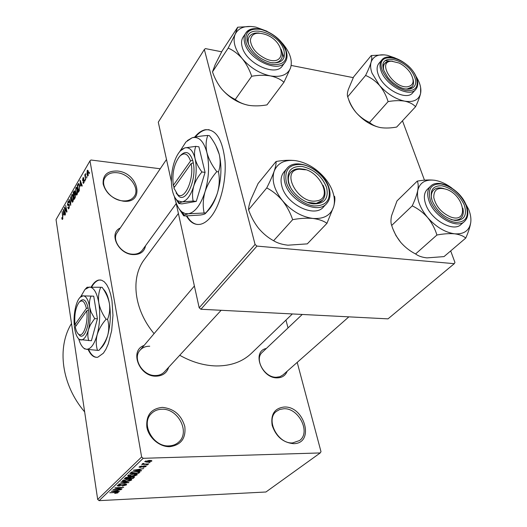 <?xml version="1.0" encoding="UTF-8"?>
<svg xmlns="http://www.w3.org/2000/svg" width="527" height="527" viewBox="0 0 527 527"><rect width="100%" height="100%" fill="white"/><g stroke="black" fill="none" stroke-linecap="round" stroke-linejoin="round"><path stroke-width="0.79" d="M117.501 171.031C138.845 172.849 145.248 204.035 123.213 201.162C112.62 199.054 105.927 193.33 103.14 183.995C102.646 175.017 107.429 170.695 117.501 171.031M122.56 200.846C127.989 201.288 131.921 199.746 134.372 196.235C140.057 188.337 129.379 173.798 117.238 172.744C111.553 172.197 107.468 173.824 104.972 177.632C99.623 185.544 110.499 200.003 122.56 200.846M162.336 407.378C173.844 408.544 181.341 414.94 184.819 426.58C186.024 438.372 181.018 445.078 169.793 446.685C159.549 447.034 148.66 437.739 146.842 427.094C145.986 415.164 151.15 408.596 162.336 407.378M168.963 445.888C172.889 445.75 176.183 444.439 178.851 441.955C190.372 432.041 177.988 408.379 162.02 409.235C157.685 409.301 154.095 410.79 151.262 413.702C140.492 423.741 153.126 447.067 168.963 445.888M284.264 407.015C304.876 405.955 314.975 443.774 293.552 443.662C283.144 442.687 276.016 436.593 272.169 425.388C270.568 414.275 274.6 408.148 284.264 407.015M292.571 442.924L299.534 440.552C311.114 432.548 298.783 407.865 283.921 408.748L279.784 409.439L276.3 411.435C265.252 419.518 277.749 444.09 292.571 442.924M88.121 349.493C90.809 355.257 94.03 357.84 97.778 357.227L103.411 353.176L105.993 349.111L108.292 343.854L111.671 330.574L112.969 315.396L111.981 300.746L110.67 294.362L108.891 288.948L106.711 284.685L104.227 281.734L101.54 280.173L98.74 280.035C96.481 280.529 94.326 282.248 92.291 285.193L91.118 287.05M100.473 279.956L99.221 280.068C96.955 280.562 94.807 282.274 92.759 285.219L91.606 287.05M287.143 371.252C285.463 375.56 282.149 377.76 277.202 377.866C261.306 378.386 251.537 351.239 266.333 348.472M262.334 352.26L262.202 352.385C254.086 359.19 264.442 377.701 276.28 377.26L279.975 376.686L282.999 374.908M168.706 367.227C166.835 372.984 162.619 375.968 156.045 376.179C139.121 376.739 129.181 350.508 144.082 345.448M149.727 346.239C145.61 346.18 142.343 347.55 139.925 350.363C132.257 358.584 142.725 375.942 155.267 375.534C159.114 375.534 162.204 374.269 164.536 371.746L221.142 310.291M145.551 245.707C144.385 251.781 140.202 254.739 133.002 254.594C118.167 254.08 108.312 233.118 120.275 228.013M117.198 232.578L117.06 232.782C111.652 240.055 121.348 253.75 132.31 254.179C136.776 254.429 140.116 253.085 142.323 250.147L176.216 203.56M84.649 411.897C61.382 384.677 56.738 347.352 71.501 323.525M292.353 313.947L251.728 353.031C242.749 361.713 230.912 366.015 216.208 365.949C204.002 365.639 191.841 362.075 179.72 355.27M154.082 333.637C133.957 309.645 130.426 277.999 144.121 259.791L144.8 258.876M186.393 215.938C190.142 222.434 194.779 225.22 200.3 224.298C204.015 223.527 207.651 220.925 211.195 216.492C220.438 204.911 226.498 180.886 224.983 160.728C222.493 139.286 215.912 128.95 205.24 129.734C201.551 130.518 198.014 132.988 194.621 137.145M209.094 129.688L205.8 129.82C202.184 130.584 198.699 132.975 195.359 136.994M86.81 176.617L86.711 178.073L86.81 176.617M85.466 176.822L85.644 179.898L84.788 174.852L85.051 174.397L85.19 175.201L85.552 173.587L85.466 176.822M84.979 179.747L84.88 181.196L84.979 179.747M84.201 180.366L83.47 183.462L82.923 182.573L83.167 182.032L83.734 182.335L83.958 180.945L83.78 180.603L83.042 181.064L82.594 180.346L82.95 177.895L83.325 177.52L83.806 178.284L83.556 178.824L83.082 178.6L82.844 179.793L83.786 179.549L84.201 180.366M80.447 186.103L80.216 180.306L82.199 185.767L81.922 186.235L81.356 184.562L80.447 186.103M77.054 194.654L76.599 195.089L76.145 194.832L75.513 192.908L75.908 187.619L76.369 187.184L77.469 189.443L77.621 192.348L77.054 194.654M72.878 201.782L72.436 202.203L71.982 201.94L71.362 200.023L71.758 194.779L72.206 194.358L73.286 196.617L73.431 199.502L72.878 201.782M62.621 219.265L62.173 219.43L61.778 218.053L62.008 217.552L62.377 218.586L62.693 217.506L62.12 211.518L62.818 216.083L62.621 219.265M160.221 168.765L90.973 160.01L89.992 160.854L141.631 456.975L143.192 458.306L320.238 452.937L320.996 451.665L297.208 362.378M89.992 160.854L56.04 219.627L97.679 499.431L141.631 456.975M63.543 215.036L63.345 209.41L65.157 214.832L64.9 215.266L64.38 213.606L63.543 215.036M64.841 208.534L65.434 214.357L64.386 207.605L64.65 207.164L66.514 210.813L65.671 205.392L66.969 211.742L66.705 212.19L64.841 208.534L65.374 208.587M69.419 205.168L68.958 208.455L68.51 208.909L67.785 207.559L68.016 207.052L68.523 207.941L68.859 207.625L69.175 205.602L68.839 205.036L67.957 205.616L67.41 204.628L68.246 201.156L68.879 202.315L68.648 202.829L68.24 202.058L67.95 202.348L67.66 204.232L67.95 204.812L68.859 204.173L69.419 205.168M70.638 196.821L70.697 205.385L68.885 199.852L69.142 199.41L70.677 204.404L70.638 196.821M75.433 194.733L74.986 198.073L74.195 199.41L73.095 192.586L74.307 190.767L75.433 194.733M79.564 185.787L79.162 190.952L78.404 192.243L77.271 185.379L78.556 183.495L79.564 185.787M88.424 171.809L87.765 176.117L86.935 174.43L87.232 170.531L87.607 170.175L88.424 171.809M89.353 172.276L89.254 173.732L89.353 172.276M285.95 320.106L288.032 327.919M148.785 462.627L150.083 462.587L148.785 462.627M145.235 464.037L148.66 463.918L148.304 464.254L141.697 464.478L143.107 464.109L142.297 463.839L143.041 463.417L143.884 463.483L143.463 463.813L143.95 464.017L145.235 464.037M146.354 464.913L147.646 464.873L146.354 464.913M144.734 465.789L146.21 466.204L146.005 466.514L143.048 467.39L145.096 466.527L144.55 466.118L140.274 467.442L138.976 467.067L141.868 465.934L140.129 466.724L140.485 467.12L144.734 465.789M139.2 470.387L141.585 470.565L141.223 470.907L133.252 470.249L143.739 468.536L140.393 469.261L139.2 470.387L139.056 469.564M137.046 474.932L134.681 475.894L131.289 476.329C129.207 476.474 127.995 476.237 127.653 475.637L133.779 473.878L136.651 474.069L137.27 474.577L137.046 474.932L136.915 474.168M131.546 480.097L129.214 481.046L125.854 481.48C123.786 481.625 122.58 481.401 122.238 480.808L128.285 479.083L131.144 479.26L131.763 479.754L131.546 480.097L131.421 479.359M118.114 492.705L114.741 493.47L117.119 492.738L116.796 492.455L109.702 492.758L115.927 492.178L118.114 492.705L118.041 492.264M143.192 458.306L99.102 500.65L265.924 492.001L320.238 452.937M117.034 491.302L119.359 491.441L119.03 491.75L111.263 491.256L121.329 489.583L118.127 490.275L117.034 491.302L116.908 490.512M115.018 489.267L122.014 488.944L112.949 489.649L121.651 487.738L114.932 487.758L123.7 487.356L114.978 489.01M124.866 484.082L126.645 484.557L126.401 484.919L122.376 486.059L125.406 484.939L124.563 484.385L118.819 486.138L117.106 485.696L120.92 484.339L118.2 485.565L120.169 485.696L124.866 484.082M121.085 481.882L128.904 482.468L118.792 484.069L127.699 482.686L120.742 482.205L121.085 481.882M132.633 476.625L134.517 477.054L133.186 478.45L124.286 478.812L125.314 477.837L128.476 476.876L129.985 477.146L132.633 476.625M136.486 471.257L140.024 471.863L138.726 473.253L129.754 473.595L131.401 472.172L136.486 471.257M149.2 460.334L151.888 460.875L151.704 461.165L147.283 462.212L144.655 461.672L149.2 460.334M402.483 120.802L424.472 180.168M450.684 250.924L454.953 262.459L454.267 263.678L256.965 246.089L200.906 309.25L388.01 318.861L454.267 263.678M221.683 51.791L205.411 48.596L204.344 49.498L158.278 122.185L171.4 181.703M175.932 202.289L199.186 307.781L255.081 244.469L256.965 246.089M204.344 49.498L255.081 244.469M291.181 65.44L353.261 77.64M200.906 309.25L199.186 307.781M186.901 215.925C189.806 221.024 193.33 223.876 197.48 224.489M99.102 500.65L97.679 499.431M88.615 349.546C90.888 354.44 93.595 357.042 96.737 357.346M116.954 492.85L117.014 493.193M118.977 491.414L119.03 491.75M113.878 491.098L116.124 491.256L117.001 490.426L112.363 491.039L113.878 491.098M126.289 484.201L126.401 484.919M118.279 484.827L118.358 485.321M128.529 482.442L128.588 482.772M123.489 480.426L126.197 481.171L130.663 479.893L127.929 479.392L123.489 480.426L123.404 479.926M133.048 477.646L133.186 478.45M125.663 478.457L128.325 478.351L129.214 477.429L128.292 477.185L125.663 478.457L125.531 477.653M129.925 477.087L130.024 477.686L129.365 478.305L129.201 477.343M129.365 478.305L132.481 478.18L133.193 477.515L133.423 477.192L132.303 476.942L130.024 477.686M133.331 476.619L133.417 477.152M128.917 475.242L131.638 476.013L136.164 474.715L133.41 474.201L128.917 475.242L128.838 474.735M139.576 471.454L139.727 472.311M138.588 472.436L138.726 473.253M131.144 473.233L138.021 472.969L138.917 471.988L136.131 471.586L132.402 472.192L131.144 473.233L131.012 472.423M131.645 472.06L131.743 472.66M132.343 471.817L132.402 472.192M138.127 471.257L138.193 471.632M141.157 470.532L141.223 470.907M135.959 470.104L138.258 470.315L139.22 469.405L134.405 470.018L135.959 470.104M145.9 465.888L146.005 466.514M143.799 465.875L143.864 466.224M140.215 467.106L140.274 467.442M140.05 466.27L140.129 466.724M142.988 463.437L143.107 464.109M151.592 460.532L151.704 461.165M147.224 461.883L147.283 462.212M145.775 461.362L147.632 461.876L150.867 461.033L148.91 460.67L145.775 461.362L145.696 460.908M62.107 218.079L61.778 218.053M62.891 218.494L62.509 218.461M63.503 209.891L63.088 209.845M64.755 213.639L64.38 213.606M63.424 211.762L63.503 214.107L64.175 212.954L63.345 210.299L63.424 211.762M64.057 214.16L63.503 214.107M64.538 212.994L64.175 212.954M64.9 207.658L64.386 207.605M68.161 207.598L67.785 207.559M69.287 207.664L68.859 207.625M67.772 204.667L67.41 204.628M68.721 201.67L67.818 201.577M69.38 204.944L67.99 204.805M69.287 199.891L68.885 199.852M72.713 202.012L71.982 201.94M71.698 200.056L71.362 200.023M72.825 194.898L71.758 194.779M71.889 195.57L71.613 199.601L72.423 201.288L73.029 197.026L72.68 195.669L72.219 195.267L71.889 195.57M73.108 195.715L72.68 195.669M73.187 201.031L72.746 200.985M73.655 192.645L73.095 192.586M74.762 191.327L73.879 191.229M73.477 192.941L73.806 194.983L74.623 192.296L74.307 191.69L73.477 192.941M74.366 195.043L73.806 194.983M75.071 193.699L74.538 193.646M73.938 195.78L74.32 198.178L75.111 196.723L75.177 195.174L74.814 194.483L73.938 195.78M74.887 198.238L74.32 198.178M75.453 196.762L75.111 196.723M75.328 197.309L74.86 197.263M76.876 194.911L76.145 194.832M75.855 192.948L75.513 192.908M77.014 187.744L75.908 187.619M76.04 188.416L75.769 192.487L76.593 194.167L77.212 189.858L76.85 188.501L76.382 188.099L76.04 188.416M77.291 188.547L76.85 188.501M77.37 193.903L76.922 193.85M77.831 185.438L77.271 185.379M78.839 183.607L78.424 183.561M77.66 185.735L78.53 190.998L79.478 188.086L79.307 186.222L78.563 184.437L77.66 185.735M79.096 191.057L78.53 190.998M79.636 186.262L79.307 186.222M79.478 190.254L78.997 190.201M80.407 180.827L79.939 180.774M81.777 184.608L81.356 184.562M80.315 182.731L80.4 185.148L81.132 183.903L80.216 181.222L80.315 182.731M80.974 185.214L80.4 185.148M80.565 181.262L80.216 181.222M81.54 183.949L81.132 183.903M84.024 182.698L82.923 182.573M84.129 182.382L83.734 182.335M84.248 180.656L83.813 180.603M84.228 180.537L82.594 180.346M83.721 177.988L82.95 177.895M84.175 180.201L82.996 180.063L84.175 180.194M85.064 180.241L84.715 180.201M85.137 174.892L84.788 174.852M86.896 177.118L86.547 177.079M87.304 174.47L86.935 174.43M88.114 170.636L87.232 170.531M87.35 171.262L87.199 173.963L87.792 175.247L88.161 172.316L87.35 171.262M88.51 172.362L88.161 172.316M88.404 175.076L88.016 175.03M89.445 172.784L89.083 172.737M242.262 58.662C238.632 54.281 236.188 49.887 234.923 45.467C233.724 41.073 233.85 37.252 235.292 34.011L228.178 48.089C233.263 50.263 237.96 53.787 242.262 58.662C246.32 63.767 249.462 69.636 251.689 76.257C258.368 75.084 264.613 74.966 270.43 75.908C276.049 77.133 280.555 79.248 283.948 82.252L290.502 68.055C287.558 74.9 280.871 77.515 270.43 75.908C259.706 73.569 250.312 67.825 242.262 58.662M248.039 42.997C241.557 22.556 278.73 30.658 283.921 50.335C285.799 59.597 281.477 63.701 270.957 62.647C259.673 59.446 252.038 52.891 248.039 42.997M281.78 51.152L280.963 49.037C282.821 53.24 282.847 56.718 281.043 59.479C282.531 57.259 282.775 54.485 281.78 51.152M259.231 33.089C254.6 32.621 251.307 33.781 249.357 36.574C248.033 38.675 247.809 41.29 248.685 44.413L249.376 46.343C247.762 42.417 247.762 39.163 249.357 36.574C251.307 33.781 254.6 32.621 259.231 33.089M243.21 36.943L243.033 37.206C241.406 39.821 241.116 43.062 242.176 46.929C246.05 63.55 275.891 77.212 282.505 65.717L285.041 62.265M284.027 57.667L281.859 51.429M283.948 82.252L266.978 104.88C260.621 106.019 254.613 106.184 248.948 105.374C243.448 104.306 238.889 102.33 235.266 99.458C230.279 97.152 225.727 93.628 221.61 88.892C217.723 83.945 214.68 78.279 212.486 71.889L228.178 48.089M235.266 99.458L251.689 76.257M212.486 71.889L215.187 64.617L222.111 50.987L237.677 27.213L235.292 34.011C238.777 27.476 245.654 25.184 255.918 27.134L267.011 31.231M251.168 26.462L237.677 27.213M248.309 105.262C238.039 103.035 229.14 97.574 221.61 88.892M280.193 40.908L282.979 43.932C290.219 52.812 292.722 60.855 290.502 68.055M271.886 62.805C276.141 63.095 279.198 61.988 281.043 59.479C279.198 61.988 276.141 63.095 271.886 62.805M266.089 34.677C256.695 31.567 251.458 33.445 250.365 40.316C251.346 48.109 256.642 54.334 266.247 58.984C286.589 67.522 285.871 42.081 266.089 34.677M299.119 169.226C279.916 170.577 298.058 204.456 316.411 200.919C335.113 198.745 317.004 166.17 299.119 169.226M316.286 203.389L307.188 202.269C313.921 204.476 319.039 203.778 322.55 200.188L316.286 203.389M290.594 187.645C287.623 181.407 287.61 176.328 290.548 172.401L293.025 170.287L296.846 168.936L305.508 169.799C298.914 167.81 293.928 168.68 290.548 172.401C288.269 175.307 287.768 179.088 289.033 183.732L290.594 187.645M323.051 185.254C325.798 191.387 325.627 196.367 322.55 200.188C325.106 197.138 325.66 193.139 324.21 188.205L323.051 185.254M407.345 86.823C413.926 85.446 414.868 80.703 410.171 72.581C407.292 68.457 403.623 65.276 399.143 63.042L391.64 61.204C376.509 61.046 393.01 88.332 407.345 86.823M390.079 61.06L392.51 61.204C389.051 60.724 386.495 61.435 384.848 63.332L390.079 61.06M413.01 79.116C413.932 82.39 413.603 84.972 412.028 86.856L407.18 88.984L405.434 88.964C408.372 89.175 410.573 88.477 412.028 86.856C413.603 84.972 413.932 82.39 413.01 79.116M383.742 70.019C383.155 67.219 383.524 64.992 384.848 63.332C383.524 64.992 383.155 67.219 383.742 70.019M450.42 216.874C469.293 224.173 464.656 195.405 446.435 189.331C437.851 186.901 433.635 189.648 433.78 197.572C435.862 206.294 441.402 212.73 450.42 216.874M462.825 208.145C463.852 212.526 463.187 215.859 460.829 218.138C458.49 220.154 455.242 220.622 451.079 219.542C455.242 220.622 458.49 220.154 460.829 218.138C463.187 215.859 463.852 212.526 462.825 208.145M431.672 199.278C430.875 195.26 431.527 192.184 433.629 190.049C436.099 187.803 439.577 187.322 444.057 188.62C439.577 187.322 436.099 187.803 433.629 190.049C431.527 192.184 430.875 195.26 431.672 199.278M326.964 223.316L307.3 243.869L287.94 245.193C282.103 244.541 277.327 243.052 273.605 240.734C268.039 237.703 262.993 233.52 258.467 228.171C254.205 222.651 250.905 216.518 248.573 209.779C248.52 207.467 249.297 204.048 250.885 199.516L258.078 183.528L276.043 161.512C276.293 163.489 275.654 166.756 274.132 171.308C272.393 176.084 269.936 181.631 266.748 187.941C272.433 190.84 277.657 195.049 282.406 200.576C286.879 206.301 290.298 212.664 292.656 219.667C299.922 218.31 306.648 217.901 312.847 218.435C318.809 219.232 323.512 220.859 326.964 223.316L333.69 206.571C334.895 201.946 335.185 198.521 334.553 196.288M295.654 160.649C306.661 162.553 316.378 168.357 324.803 178.06C328.664 182.731 331.404 187.599 333.024 192.671C334.599 197.744 334.823 202.375 333.69 206.571C330.877 215.247 323.927 219.199 312.847 218.435C301.424 216.808 291.273 210.853 282.406 200.576C274.218 189.977 271.458 180.221 274.132 171.308C277.584 162.962 284.758 159.411 295.654 160.649C289.587 159.945 283.052 160.234 276.043 161.512M326.562 187.381C328.92 198.468 324.527 203.969 313.394 203.89C303.117 202.783 291.26 192.625 288.421 182.5C286.438 171.341 291.016 165.992 302.149 166.46C313.822 169.16 321.957 176.137 326.562 187.381M284.033 171.921L283.783 172.224C280.977 175.834 280.344 180.517 281.886 186.268C286.24 204.483 314.83 218.336 323.631 206.815L326.529 203.699M273.605 240.734L292.656 219.667M248.573 209.779L266.748 187.941M415.862 76.086C419.973 82.561 421.547 88.338 420.599 93.404C418.86 99.913 413.563 102.495 404.716 101.151C395.553 99.142 387.147 93.885 379.493 85.394L371.996 73.082C370.527 68.951 370.217 65.341 371.067 62.252C369.974 65.875 368.149 70.282 365.593 75.46C370.725 77.555 375.356 80.868 379.493 85.394C383.366 90.13 386.232 95.532 388.103 101.606C394.203 100.512 399.736 100.361 404.716 101.151C409.466 102.205 413.089 104.056 415.579 106.711C418.023 101.599 419.696 97.159 420.599 93.404L420.632 87.489M384.005 70.783C376.403 51.587 408.175 58.51 414.597 77.034C419.031 87.436 409.65 92.963 398.069 86.211L393.175 82.877L389.525 79.439L387.641 77.186L384.005 70.783M378.959 63.345L378.827 63.51C376.785 66.138 376.568 69.742 378.169 74.327C382.8 88.753 406.488 101.303 412.687 92.811L415.579 89.643M415.579 106.711L396.673 127.06C390.85 128.12 385.5 128.305 380.626 127.62C375.949 126.697 372.26 124.965 369.559 122.422C364.532 120.215 360.033 116.908 356.068 112.501C352.352 107.903 349.566 102.673 347.708 96.797L365.593 75.46M369.559 122.422L388.103 101.606M347.708 96.797C347.102 95.473 347.273 93.108 348.235 89.695L353.63 76.889L371.252 55.546C372.009 56.62 371.943 58.859 371.067 62.252C373.254 56 378.729 53.695 387.47 55.335L395.125 57.977M384.321 54.854L371.252 55.546M380.626 127.62C371.627 125.808 363.446 120.769 356.068 112.501C352.273 107.989 349.73 103.45 348.452 98.878M389.848 61.073L385.263 60.638M465.736 238.092L444.017 256.603L426.942 257.887C422.041 257.328 418.254 256.017 415.579 253.955C409.993 251.129 405.032 247.255 400.691 242.321C396.633 237.236 393.629 231.61 391.686 225.437C390.757 223.217 390.718 219.99 391.554 215.754L397.015 200.899L417.213 181.15C418.313 183.086 418.497 186.183 417.759 190.445C416.778 194.911 414.94 200.049 412.239 205.859C417.951 208.573 423.082 212.473 427.634 217.552C431.87 222.816 434.966 228.639 436.923 235.022C443.503 233.777 449.406 233.375 454.643 233.81C459.61 234.489 463.305 235.918 465.736 238.092C468.305 232.367 469.972 227.196 470.736 222.592C469.267 230.681 463.898 234.423 454.643 233.81C445.019 232.42 436.013 226.999 427.634 217.552C419.769 207.809 416.475 198.778 417.759 190.445C419.749 182.638 425.322 179.239 434.485 180.254C429.34 179.667 423.583 179.964 417.213 181.15M463.846 200.504L468.786 209.667C470.604 214.37 471.25 218.679 470.736 222.592M464.28 204.99C467.357 215.279 464.28 220.438 455.051 220.477C444.828 218.171 437.212 211.643 432.206 200.886C429.4 190.53 432.627 185.497 441.889 185.794C451.843 188.165 459.307 194.568 464.28 204.99M427.371 189.292L427.206 189.457C423.998 192.842 423.504 197.783 425.724 204.278C430.822 219.864 453.332 232.585 461.059 224.456L464.379 221.557M415.579 253.955L436.923 235.022M391.686 225.437L412.239 205.859M400.691 242.321L395.955 235.582L392.734 228.573M451.916 188.113C446.053 183.752 440.243 181.13 434.485 180.254M78.266 333.914L79.775 335.574C84.636 339.678 90.334 323.334 88.424 310.199L88.075 307.873L86.369 308.479L74.953 324.645L75.73 325.304L75.835 326.141M86.369 308.479C84.702 301.49 82.304 299.395 79.188 302.195C75.618 307.208 74.208 314.691 74.953 324.645M88.062 307.893C86.257 300.311 83.668 298.038 80.282 301.062L79.419 301.951M79.445 339.526L91.415 340.738L97.409 318.763L93.72 296.161L81.533 295.838L80.269 297.136M88.747 340.653C87.64 337.201 87.548 333.505 88.464 329.586L90.453 324.737L94.116 319.375L94.722 318.644L97.409 318.763M94.722 318.644L91.105 312.155L89.63 307.096C89.122 303.097 89.603 299.402 91.059 296.016M78.688 338.854C80.058 343.591 81.863 346.766 84.103 348.387L86.217 349.256C90.572 349.513 94.221 344.678 97.166 334.744C99.853 324.25 100.4 313.624 98.806 302.867C96.902 292.643 93.78 287.367 89.445 287.05L84.939 289.475L80.802 296.582M98.918 350.383L102.106 346.924C104.366 344.362 106.256 340.429 107.765 335.119C106.065 340.547 103.114 345.64 98.918 350.383L97.482 350.343C95.954 345.495 95.848 340.297 97.166 334.744C98.852 329.27 101.83 324.098 106.105 319.237L107.561 319.296C109.049 324.336 109.122 329.606 107.765 335.119C110.486 324.685 111.026 314.118 109.392 303.42C110.176 309.039 109.563 314.336 107.561 319.296M84.162 348.459L86.217 349.256L97.482 350.343M106.105 319.237C102.363 313.993 99.932 308.539 98.806 302.867C98.068 297.208 98.707 292.011 100.729 287.261L102.159 287.347C105.828 292.439 108.239 297.795 109.392 303.42C108.127 296.411 106.118 291.655 103.351 289.132M100.729 287.261L87.12 287.235L85.407 288.987M75.736 306.543C73.991 313.69 73.609 320.93 74.597 328.268C75.499 333.98 77.08 337.682 79.327 339.381L80.835 339.974C83.879 340.08 86.421 336.615 88.464 329.586C90.321 322.181 90.71 314.685 89.63 307.096C88.325 299.856 86.165 296.082 83.134 295.779L79.946 297.465C78.233 299.382 76.83 302.412 75.736 306.543M86.738 310.785C88.464 322.965 83.2 338.044 78.707 334.27C77.166 333.13 76.026 330.679 75.289 326.911L86.738 310.785L88.424 310.199M76.395 325.357L75.717 325.324M176.117 193.001L178.706 196.222C186.255 203.086 196.874 179.45 193.271 162.836L192.678 160.188L190.524 161.005L173.291 185.412L174.233 187.447M190.524 161.005C187.895 153.561 184.272 152 179.648 156.321C174.068 163.792 171.947 173.488 173.291 185.412M192.651 160.221C189.819 152.132 185.893 150.426 180.88 155.109L180.366 155.617M175.682 198.659L178.864 203.554L179.147 202.974L182.171 201.913L193.152 201.05L196.255 201.4L205.082 172.382L198.896 146.802L195.807 146.361L184.806 147.883L181.828 149.431M178.864 203.554L181.907 203.883L196.255 201.4M193.152 201.05C192.144 196.321 192.335 191.36 193.725 186.163C195.418 181.057 198.159 176.334 201.946 171.98L205.082 172.382M201.946 171.98C198.593 167.593 196.294 163.12 195.062 158.568C194.147 154.049 194.397 149.984 195.807 146.361M174.391 196.485L174.608 197.52C176.183 204.516 178.712 209.371 182.204 212.098L185.214 213.593L188.442 213.764C195.128 212.322 200.662 204.99 205.036 191.775C208.988 177.948 209.614 164.898 206.92 152.613C203.738 141.144 198.811 136.197 192.138 137.771L185.899 141.994L179.766 151.552M205.754 212.934L205.53 213.349C205.108 214.008 203.442 214.568 200.53 215.016L185.306 215.965L183.679 215.8L184.127 215.062L188.442 213.764L205.754 212.934C211.044 206.94 214.911 200.365 217.368 193.211C219.423 185.919 219.799 178.805 218.494 171.861L216.801 171.644C211.999 165.392 208.705 159.049 206.92 152.613C205.576 146.229 205.866 140.511 207.796 135.452L209.463 135.702C214.146 141.73 217.401 147.935 219.225 154.319C220.629 160.663 220.385 166.506 218.494 171.861M204.081 212.756C202.711 206.123 203.027 199.127 205.036 191.775C207.467 184.542 211.393 177.83 216.801 171.644M207.796 135.452C201.189 135.946 195.972 136.717 192.138 137.771L187.316 140.61M179.305 209.081L183.679 215.8M208.165 210.497L208.573 210.056C212.131 206.064 215.062 200.451 217.368 193.211C221.366 179.496 221.986 166.532 219.225 154.319L215.905 145.801M173.686 164.062C171.163 173.35 170.728 182.171 172.382 190.517C173.502 195.484 175.287 198.91 177.737 200.8L182.171 201.913C186.854 200.761 190.708 195.51 193.725 186.163C196.459 176.426 196.907 167.23 195.062 158.568C192.895 150.432 189.476 146.875 184.806 147.883L180.379 150.854C177.599 153.91 175.372 158.317 173.686 164.062M191.136 163.614C194.404 179.048 184.615 200.866 177.625 194.549L173.857 187.974L191.136 163.614L193.271 162.836M174.819 186.617L174.029 186.518M122.02 484.768L122.093 485.222M126.394 482.284L126.447 482.613M134.095 476.718L134.22 477.482M126.144 477.324L126.236 477.91M143.067 466.052L143.153 466.56M64.037 211.479L63.688 211.446M69.314 204.674L68.306 204.575M75.341 194.279L74.281 194.167M79.208 184.272L77.996 184.134M80.987 182.428L80.598 182.382M84.103 179.924L83.345 179.832M286.28 51.178C287.558 55.473 287.202 59.09 285.219 62.021C278.618 73.51 248.672 59.749 244.759 43.102C243.685 39.222 243.968 35.981 245.595 33.372C247.927 29.986 251.853 28.504 257.38 28.932M246.063 42.595C248.691 52.028 260.766 62.384 271.477 64.38C283.131 65.532 287.907 60.98 285.812 50.717C281.372 40.098 273.091 32.997 260.977 29.42C249.337 27.905 244.37 32.299 246.063 42.595M285.384 49.492L285.878 50.73M329.039 188.02C330.884 194.318 330.133 199.45 326.78 203.429C317.992 214.95 289.29 201.004 284.883 182.744C283.328 176.98 283.948 172.289 286.754 168.673C295.713 156.335 323.953 169.628 328.973 187.823M328.571 187.638C325.212 176.697 312.722 165.998 301.556 164.49C289.224 163.95 284.145 169.865 286.319 182.237C289.448 193.455 302.623 204.739 314.013 205.952C326.345 206.017 331.2 199.911 328.571 187.638M416.554 77.7C418.385 82.634 418.109 86.573 415.711 89.498C409.525 97.976 385.764 85.354 381.087 70.901C379.473 66.31 379.677 62.7 381.713 60.078L378.827 63.51M382.325 70.44C387.174 80.723 394.98 87.423 405.744 90.539C415.546 91.415 419.037 87.027 416.211 77.37C409.104 56.883 373.953 49.176 382.325 70.44M466.303 205.477C468.832 212.394 468.246 217.71 464.537 221.412C456.823 229.541 434.235 216.742 429.083 201.123C426.844 194.615 427.325 189.667 430.519 186.281C438.53 177.559 460.651 189.786 466.243 205.319M465.967 205.207C460.46 193.679 452.206 186.598 441.198 183.963C430.934 183.62 427.351 189.186 430.44 200.662C434.189 211.057 446.231 221.373 455.776 222.387C466 222.322 469.399 216.597 465.967 205.207M99.221 280.068L98.74 280.035M144.121 259.791L178.403 213.488M205.8 129.82L205.24 129.734M117.178 492.593L117.106 492.152M125.564 484.59L125.485 484.082M118.2 485.565L118.088 484.899M123.325 480.683L123.213 480.005M130.663 479.893L130.538 479.142M128.753 475.512L128.641 474.814M136.164 474.715L136.032 473.944M138.897 471.889L138.799 471.309M145.215 466.263L145.129 465.789M139.984 466.942L139.879 466.342M143.463 463.813L143.397 463.444M145.676 461.52L145.577 460.954M150.867 461.033L150.748 460.361M62.377 218.586L62.858 218.633M68.523 207.941L69.175 208.007M68.932 205.043L69.406 205.095M68.319 202.065L68.846 202.118M67.95 204.812L69.386 204.957M72.37 195.28L73.003 195.352M72.423 201.288L73.075 201.354M74.373 191.696L74.854 191.749M74.887 194.489L75.401 194.549M76.54 188.119L77.186 188.185M76.593 194.167L77.252 194.239M78.563 184.437L79.287 184.516M83.503 182.573L84.05 182.632M83.345 178.396L83.734 178.436M87.68 171.064L88.286 171.137M87.792 175.247L88.338 175.307M286.207 50.954C281.681 34.38 252.486 21.172 245.595 33.372L243.033 37.206M117.06 232.782L166.499 159.464M194.384 286.016L139.925 350.363M384.848 63.332L383.076 65.427L384.848 63.332M282.867 375.026L348.854 316.852M262.202 352.385L302.254 314.454M286.754 168.673L283.783 172.224M416.482 77.509C411.356 63.154 388.261 51.04 381.713 60.078M430.519 186.281L427.206 189.457M84.103 348.387L84.57 348.953M79.327 339.381L79.669 339.796M78.707 334.27L79.775 335.574M182.204 212.098L184.127 215.062M208.573 210.056L205.537 213.343M181.347 149.899L181.835 149.431M177.737 200.8L179.147 202.974M177.625 194.549L178.706 196.222"/></g></svg>
